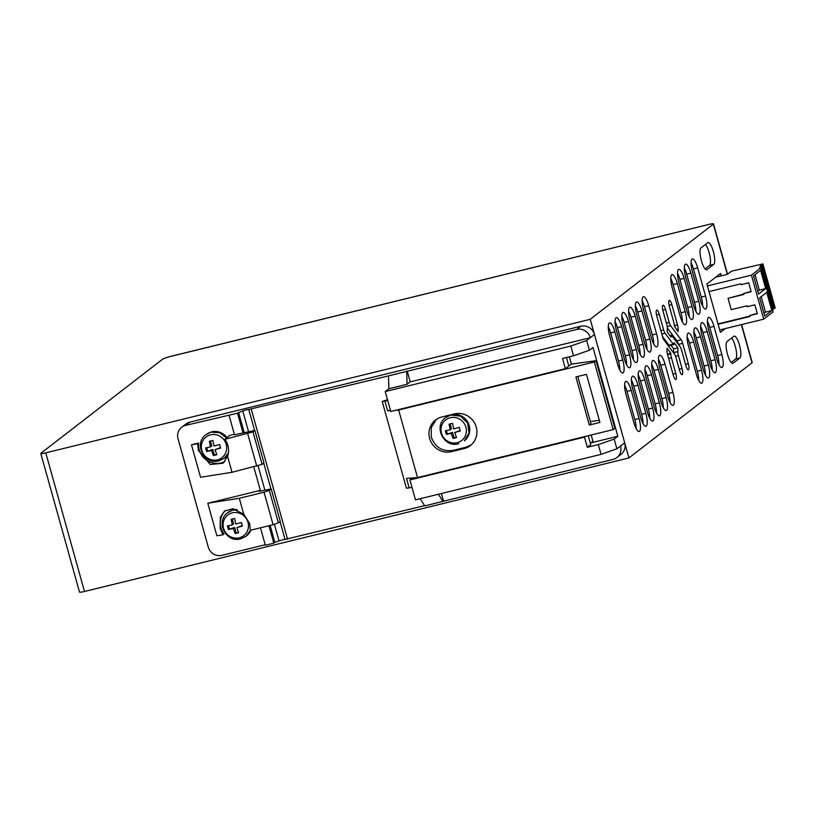 <?xml version="1.0" encoding="UTF-8"?>
<svg xmlns="http://www.w3.org/2000/svg" width="816" height="816" viewBox="0 0 816 816"><rect width="100%" height="100%" fill="white"/><g stroke="black" fill="none" stroke-linecap="round" stroke-linejoin="round"><path stroke-width="1.22" d="M741.611 324.584L752.209 362.539A6.793 0.775 164.4 0 1 752.026 362.804L628.932 457.949L84.487 591.488A6.793 0.775 164.4 0 1 79.509 592.1L40.8 453.461A6.793 0.775 164.4 0 1 40.984 453.196L162.506 359.254A6.793 0.775 164.4 0 1 170.432 356.49L708.523 224.512A6.793 0.775 164.4 0 1 713.5 223.9A6.793 0.775 164.4 0 1 713.317 224.165L727.331 274.37M40.8 453.461A6.793 0.775 164.4 0 0 45.778 452.839L590.223 319.311L628.932 457.949M590.223 319.311L713.317 224.165M674.322 325.686L677.504 324.911L671.833 304.582A5.345 1.428 -103.8 0 0 669.324 300.349A5.345 1.428 -103.8 0 0 669.375 306.479L673.73 322.085A4.916 1.316 -103.8 0 1 674.332 326.063L678.116 331.694L678.147 329.174L676.525 329.572M677.504 324.911A5.263 1.408 -103.8 0 1 678.147 329.174M676.872 340.833L681.115 339.793L670.599 325.717A4.916 1.316 -103.8 0 1 669.161 322.381L665.55 309.437A5.345 1.428 -103.8 0 0 663.051 305.204A5.345 1.428 -103.8 0 0 663.092 311.335L666.703 324.289A4.916 1.316 -103.8 0 1 667.304 328.267L667.253 332.081L671.048 337.151L671.058 336.365A2.927 0.785 -103.8 0 1 671.395 335.366A2.927 0.785 -103.8 0 1 671.905 335.713L680.075 346.657A4.916 1.316 -103.8 0 1 681.513 349.982L685.868 365.588A5.345 1.428 -103.8 0 0 688.378 369.821A5.345 1.428 -103.8 0 0 688.327 363.681L682.655 343.363L678.422 344.403A5.263 1.408 76.2 0 0 676.872 340.833L667.304 328.022M681.115 339.793A5.263 1.408 -103.8 0 1 682.655 343.363M670.823 353.267L667.029 348.187L666.988 350.707A5.263 1.408 -103.8 0 0 667.641 354.97L673.312 375.299A5.345 1.428 -103.8 0 0 675.811 379.532A5.345 1.428 -103.8 0 0 675.77 373.391L671.415 357.796A4.916 1.316 -103.8 0 1 670.813 353.818L670.823 353.267L667.417 354.103M665.06 333.224A4.916 1.316 -103.8 0 1 663.622 329.899L659.267 314.293A5.345 1.428 -103.8 0 0 656.768 310.06A5.345 1.428 -103.8 0 0 656.809 316.19L662.49 336.518A5.263 1.408 -103.8 0 0 664.03 340.088L674.536 354.164A4.916 1.316 -103.8 0 1 675.974 357.49L679.595 370.444A5.345 1.428 -103.8 0 0 682.094 374.677A5.345 1.428 -103.8 0 0 682.054 368.536L678.433 355.592A4.916 1.316 -103.8 0 1 677.831 351.614L677.882 347.8L674.098 342.72L674.087 343.516A2.927 0.785 -103.8 0 1 673.751 344.515A2.927 0.785 -103.8 0 1 673.241 344.168L665.06 333.224L661.786 334.03M653.728 344.015A11.322 3.029 76.2 0 0 652.341 334.907L656.584 333.866A11.322 3.029 -103.8 0 1 656.676 346.871A11.322 3.029 -103.8 0 1 651.372 337.885L643.508 309.723A11.322 3.029 -103.8 0 1 643.416 296.718A11.322 3.029 -103.8 0 1 648.72 305.704L644.477 306.745A11.322 3.029 76.2 0 0 642.121 300.604M656.584 333.866L648.72 305.704M665.05 364.191A11.322 3.029 -103.8 0 0 659.746 355.215A11.322 3.029 -103.8 0 0 659.838 368.22L667.702 396.382A11.322 3.029 -103.8 0 0 673.006 405.358A11.322 3.029 -103.8 0 0 672.914 392.353L665.05 364.191L660.807 365.231A11.322 3.029 76.2 0 0 658.461 359.101M646.955 349.248A11.322 3.029 76.2 0 0 645.578 340.139L649.811 339.099A11.322 3.029 -103.8 0 1 649.903 352.104A11.322 3.029 -103.8 0 1 644.609 343.118L636.745 314.956A11.322 3.029 -103.8 0 1 636.653 301.951A11.322 3.029 -103.8 0 1 641.947 310.937L637.714 311.977A11.322 3.029 76.2 0 0 635.358 305.837M649.811 339.099L641.947 310.937M658.277 369.424A11.322 3.029 -103.8 0 0 652.984 360.448A11.322 3.029 -103.8 0 0 653.075 373.453L660.94 401.615A11.322 3.029 -103.8 0 0 666.233 410.591A11.322 3.029 -103.8 0 0 666.142 397.586L658.277 369.424L654.044 370.464A11.322 3.029 76.2 0 0 651.688 364.334M640.193 354.481A11.322 3.029 76.2 0 0 638.806 345.362L643.039 344.332A11.322 3.029 -103.8 0 1 643.13 357.326A11.322 3.029 -103.8 0 1 637.837 348.35L629.972 320.188A11.322 3.029 -103.8 0 1 629.881 307.183A11.322 3.029 -103.8 0 1 635.185 316.169L630.941 317.21A11.322 3.029 76.2 0 0 628.585 311.069M643.039 344.332L635.185 316.169M651.515 374.656A11.322 3.029 -103.8 0 0 646.211 365.68A11.322 3.029 -103.8 0 0 646.303 378.685L654.167 406.847A11.322 3.029 -103.8 0 0 659.471 415.823A11.322 3.029 -103.8 0 0 659.369 402.818L651.515 374.656L647.272 375.697A11.322 3.029 76.2 0 0 644.915 369.566M633.42 359.713A11.322 3.029 76.2 0 0 632.033 350.594L636.276 349.564A11.322 3.029 -103.8 0 1 636.368 362.559A11.322 3.029 -103.8 0 1 631.064 353.583L623.2 325.421A11.322 3.029 -103.8 0 1 623.108 312.416A11.322 3.029 -103.8 0 1 628.412 321.402L624.179 322.432A11.322 3.029 76.2 0 0 621.823 316.302M636.276 349.564L628.412 321.402M644.742 379.889A11.322 3.029 -103.8 0 0 639.448 370.913A11.322 3.029 -103.8 0 0 639.54 383.918L647.394 412.08A11.322 3.029 -103.8 0 0 652.698 421.056A11.322 3.029 -103.8 0 0 652.606 408.051L644.742 379.889L640.509 380.929A11.322 3.029 76.2 0 0 638.153 374.799M626.657 364.946A11.322 3.029 76.2 0 0 625.27 355.827L629.503 354.797A11.322 3.029 -103.8 0 1 629.595 367.792A11.322 3.029 -103.8 0 1 624.301 358.816L616.437 330.653A11.322 3.029 -103.8 0 1 616.345 317.648A11.322 3.029 -103.8 0 1 621.639 326.635L617.406 327.665A11.322 3.029 76.2 0 0 615.05 321.535M629.503 354.797L621.639 326.635M637.969 385.121A11.322 3.029 -103.8 0 0 632.675 376.145A11.322 3.029 -103.8 0 0 632.767 389.14L640.631 417.302A11.322 3.029 -103.8 0 0 645.925 426.289A11.322 3.029 -103.8 0 0 645.833 413.284L637.969 385.121L633.736 386.162A11.322 3.029 76.2 0 0 631.38 380.032M619.885 370.178A11.322 3.029 76.2 0 0 618.497 361.06L622.741 360.029A11.322 3.029 -103.8 0 1 622.832 373.024A11.322 3.029 -103.8 0 1 617.528 364.048L609.664 335.886A11.322 3.029 -103.8 0 1 609.572 322.881A11.322 3.029 -103.8 0 1 614.876 331.867L610.633 332.897A11.322 3.029 76.2 0 0 608.277 326.767M622.741 360.029L614.876 331.867M631.207 390.354A11.322 3.029 -103.8 0 0 625.903 381.378A11.322 3.029 -103.8 0 0 625.994 394.373L633.859 422.535A11.322 3.029 -103.8 0 0 639.163 431.521A11.322 3.029 -103.8 0 0 639.071 418.516L631.207 390.354L626.963 391.394A11.322 3.029 76.2 0 0 624.617 385.264M721.854 354.521L713.99 326.359A11.322 3.029 -103.8 0 0 708.696 317.383A11.322 3.029 -103.8 0 0 708.788 330.378L716.652 358.54A11.322 3.029 -103.8 0 0 721.946 367.526A11.322 3.029 -103.8 0 0 721.854 354.521L717.621 355.562L709.757 327.4A11.322 3.029 76.2 0 0 707.401 321.269M705.524 296.035A11.322 3.029 -103.8 0 1 705.616 309.029A11.322 3.029 -103.8 0 1 700.322 300.053L692.458 271.891A11.322 3.029 -103.8 0 1 692.366 258.886A11.322 3.029 -103.8 0 1 697.66 267.872L705.524 296.035L701.291 297.065L693.427 268.903A11.322 3.029 76.2 0 0 691.07 262.772M698.751 301.267L690.887 273.105A11.322 3.029 -103.8 0 0 685.593 264.119A11.322 3.029 -103.8 0 0 685.685 277.124L693.549 305.286A11.322 3.029 -103.8 0 0 698.843 314.262A11.322 3.029 -103.8 0 0 698.751 301.267L694.518 302.297L686.654 274.135A11.322 3.029 76.2 0 0 684.298 268.005M712.235 369.913A11.322 3.029 76.2 0 0 710.848 360.794L715.081 359.754A11.322 3.029 -103.8 0 1 715.173 372.759A11.322 3.029 -103.8 0 1 709.879 363.773L702.015 335.611A11.322 3.029 -103.8 0 1 701.923 322.616A11.322 3.029 -103.8 0 1 707.227 331.592L702.984 332.632A11.322 3.029 76.2 0 0 700.628 326.502M715.081 359.754L707.227 331.592M708.319 364.987L700.454 336.824A11.322 3.029 -103.8 0 0 695.15 327.848A11.322 3.029 -103.8 0 0 695.242 340.843L703.106 369.005A11.322 3.029 -103.8 0 0 708.41 377.992A11.322 3.029 -103.8 0 0 708.319 364.987L704.075 366.027L696.221 337.865A11.322 3.029 76.2 0 0 693.865 331.724M691.988 306.49A11.322 3.029 -103.8 0 1 692.08 319.495A11.322 3.029 -103.8 0 1 686.776 310.519L678.912 282.356A11.322 3.029 -103.8 0 1 678.82 269.351A11.322 3.029 -103.8 0 1 684.124 278.327L691.988 306.49L687.745 307.53L679.891 279.368A11.322 3.029 76.2 0 0 677.535 273.238M685.216 311.722L677.351 283.56A11.322 3.029 -103.8 0 0 672.058 274.584A11.322 3.029 -103.8 0 0 672.149 287.589L680.014 315.751A11.322 3.029 -103.8 0 0 685.307 324.727A11.322 3.029 -103.8 0 0 685.216 311.722L680.983 312.763L673.118 284.6A11.322 3.029 76.2 0 0 670.762 278.47M698.7 380.378A11.322 3.029 76.2 0 0 697.313 371.26L701.546 370.219A11.322 3.029 -103.8 0 1 701.638 383.224A11.322 3.029 -103.8 0 1 696.344 374.238L688.48 346.076A11.322 3.029 -103.8 0 1 688.388 333.081A11.322 3.029 -103.8 0 1 693.682 342.057L689.449 343.097A11.322 3.029 76.2 0 0 687.092 336.957M701.546 370.219L693.682 342.057M732.442 363.355L733.135 363.181A11.322 3.029 -103.8 0 1 732.809 363.344A11.322 3.029 -103.8 0 1 727.331 353.726A11.322 3.029 -103.8 0 1 727.087 341.516L733.859 336.284A11.322 3.029 -103.8 0 1 734.186 336.131A11.322 3.029 -103.8 0 1 739.653 345.749A11.322 3.029 -103.8 0 1 739.908 357.949L735.665 358.989A11.322 3.029 76.2 0 0 736.012 349.391A11.322 3.029 76.2 0 0 731.585 338.048M733.135 363.181L739.908 357.949M713.776 264.364A11.322 3.029 -103.8 0 0 713.531 252.164A11.322 3.029 -103.8 0 0 708.053 242.546A11.322 3.029 -103.8 0 0 707.727 242.699L700.954 247.931A11.322 3.029 -103.8 0 0 701.209 260.141A11.322 3.029 -103.8 0 0 706.676 269.759A11.322 3.029 -103.8 0 0 707.003 269.596L713.776 264.364L709.543 265.404A11.322 3.029 76.2 0 0 709.889 255.806A11.322 3.029 76.2 0 0 705.452 244.463M721.242 275.869L720.569 273.442L706.88 284.029L720.375 332.377L725.281 328.583M705.463 375.146A11.322 3.029 76.2 0 0 704.075 366.027M618.497 361.06L610.633 332.897M705.044 268.882L709.543 265.404M677.882 347.8L673.649 348.84L673.598 352.655A4.916 1.316 76.2 0 0 673.598 352.9M673.649 348.84L670.936 345.199M662.47 336.467L668.998 345.209A2.927 0.785 76.2 0 0 669.518 345.545L673.751 344.515M636.215 428.675A11.322 3.029 76.2 0 0 634.828 419.557L626.963 391.394M652.341 334.907L644.477 306.745M689.132 316.649A11.322 3.029 76.2 0 0 687.745 307.53M670.058 402.512A11.322 3.029 76.2 0 0 668.671 393.394L660.807 365.231M718.998 364.681A11.322 3.029 76.2 0 0 717.621 355.562M645.578 340.139L637.714 311.977M731.167 362.467L735.665 358.989M663.296 407.745A11.322 3.029 76.2 0 0 661.909 398.626L654.044 370.464M702.668 306.184A11.322 3.029 76.2 0 0 701.291 297.065M638.806 345.362L630.941 317.21M682.37 321.881A11.322 3.029 76.2 0 0 680.983 312.763M656.523 412.978A11.322 3.029 76.2 0 0 655.136 403.859L647.272 375.697M695.905 311.416A11.322 3.029 76.2 0 0 694.518 302.297M632.033 350.594L624.179 322.432M649.75 418.21A11.322 3.029 76.2 0 0 648.373 409.091L640.509 380.929M710.848 360.794L702.984 332.632M625.27 355.827L617.406 327.665M697.313 371.26L689.449 343.097M642.988 423.443A11.322 3.029 76.2 0 0 641.6 414.324L633.736 386.162M715.663 277.236L727.433 274.349L731.544 271.167L762.909 263.915L760.971 264.863L759.512 268.219L760.787 267.903L751.424 275.145L707.411 285.937M708.992 291.608L740.826 283.805L741.081 284.692L748.7 282.826L751.179 291.7L743.56 293.576L743.804 294.464L728.056 298.33L731.218 309.672L746.977 305.806L747.221 306.704L754.851 304.827L757.33 313.711L749.7 315.588L749.955 316.475L718.121 324.289M751.424 275.145L763.715 319.158L719.702 329.96M763.715 319.158L773.078 311.926L760.787 267.903M759.655 297.871L766.744 292.383L771.824 310.58L764.735 316.067L759.655 297.871M760.604 270.371L765.683 288.568L758.584 294.056L753.505 275.859L760.604 270.371M772.63 310.335L773.262 308.876L760.971 264.863M773.262 308.876L774.313 308.621L762.022 264.598M774.313 308.621L775.2 307.938L762.909 263.915M749.853 316.118L718.019 323.921M743.702 294.107L728.056 298.33M751.087 291.343L743.56 293.576M757.228 313.354L749.7 315.588M761.165 296.698L765.469 312.14L771.824 310.58M765.469 312.14L763.96 313.303M755.014 274.686L759.329 290.129L765.683 288.568M759.329 290.129L757.819 291.292M589.315 425.034L599.903 422.443L586.48 374.35L575.882 376.941L589.315 425.034L590.978 423.749L577.779 376.482M396.127 410.183L398.657 409.999L417.527 477.584L613.214 429.593L614.887 428.298L596.017 360.713L571.404 364.089L569.374 356.816M599.311 420.311L590.366 421.535M613.214 429.593L594.344 361.998L596.017 360.713M398.657 409.999L594.344 361.998M476.248 427.074A18.115 17.33 52.3 0 1 470.383 445.556A18.115 17.33 52.3 0 1 464.141 448.565L451.432 451.676A18.115 17.33 52.3 0 1 429.644 438.508A18.115 17.33 52.3 0 1 435.52 420.016A18.115 17.33 52.3 0 1 441.752 417.017L454.461 413.906A18.115 17.33 52.3 0 1 476.248 427.074M591.202 434.989L592.936 441.201L590.345 443.2M436.366 419.404L431.297 427.472L431.307 437.213C435.254 447.494 442.517 451.891 453.094 450.391L465.803 447.27L471.189 444.893M417.527 477.584L406.511 478.39L409.173 487.927L406.409 488.131L382.214 401.472L387.763 400.595M390.548 410.591L387.641 410.805L390.415 410.122M568.262 366.435L571.404 364.089M387.641 410.805L384.979 401.268M409.173 487.927L411.947 487.244M387.508 399.697L382.214 401.472M260.518 490.987L260.345 490.375L259.09 491.334L271.187 488.917L280.265 521.414L278.389 522.862L273.105 524.708L250.267 530.308L249.686 523.515L243.749 514.233L239.292 498.28L264.037 492.211L269.311 490.375L271.187 488.917M268.954 525.728L273.819 543.17L274.859 542.365L270.137 525.443M225.655 510.347A18.115 17.33 -127.7 0 0 220.993 527.799A18.115 17.33 -127.7 0 0 224.043 533.99L223.033 534.776L216.883 535.755L207.805 503.258L260.345 490.375L253.807 466.946M207.805 503.258L239.292 498.28M269.311 490.375L278.389 522.862M264.037 492.211L273.105 524.708M234.355 434.255L230.061 435.305L224.859 439.324L252.98 431.878L262.058 464.375L232.03 472.291L200.552 477.258L191.474 444.771L198.645 443.006A18.115 17.33 -127.7 0 0 199.226 449.81A18.115 17.33 -127.7 0 0 224.828 461.54M185.609 425.371L189.771 422.158A11.322 10.832 -127.7 0 0 185.875 424.034L181.713 427.247A11.322 10.832 -127.7 0 1 185.609 425.371L237.527 413.192L242.76 410.927A4.529 0.51 164.4 0 1 248.747 409.448L388.457 375.901L576.677 329.46A11.322 10.832 -127.7 0 1 590.294 337.691L410.224 381.857L407.204 371.025M181.713 427.247A11.322 10.832 -127.7 0 0 178.041 438.804L208.284 547.118A11.322 10.832 -127.7 0 0 221.901 555.349L265.2 544.731M273.819 543.17L265.343 545.251L260.477 527.809M424.595 505.634L285.039 539.427A4.529 0.51 -15.6 0 0 279.041 540.906L274.859 542.365M189.771 422.158L580.839 326.237A11.322 10.832 -127.7 0 1 594.456 334.478L624.699 442.792A11.322 10.832 -127.7 0 1 621.027 454.339L616.865 457.562A11.322 10.832 -127.7 0 1 612.969 459.439L424.748 505.879L420.189 498.719M244.188 432.5L238.568 412.386M223.033 534.776L220.157 528.452L220.259 517.303L224.563 511.091L232.846 508.715L243.749 514.233M262.058 464.375L263.925 462.927L254.857 430.43L234.498 434.765L229.051 415.273M232.03 472.291L227.582 456.328L223.064 463.223L210.293 464.518L198.38 450.463L197.625 443.792L191.474 444.771M198.645 443.006L197.625 443.792M227.582 456.328A18.115 17.33 -127.7 0 0 227.909 445.526A18.115 17.33 -127.7 0 0 224.859 439.324M252.98 431.878L254.857 430.43M287.569 539.243L251.277 409.265M616.865 457.562A11.322 10.832 -127.7 0 0 620.537 446.005L616.896 448.831L601.055 454.359L415.477 499.871L409.918 479.941L412.488 477.952M441.395 493.517L443.486 501.004M438.406 494.251L442.966 501.412M388.457 375.901L388.885 388.742L385.234 391.558L570.812 346.045L586.653 340.507L589.366 350.258L593.018 347.443L617.814 436.264L590.743 442.904M237.527 413.192L242.974 432.684M247.707 433.724L256.775 466.222M385.234 391.558L390.803 411.488L565.366 368.679L562.52 358.489L573.536 355.796L589.366 350.258M406.684 371.433L407.102 384.275L410.224 381.857M388.885 388.742L407.102 384.275M586.653 340.507L594.456 334.478M617.814 436.264L614.173 439.079L616.896 448.831M409.918 479.941L584.48 437.131L587.316 447.311L598.332 444.608L601.055 454.359M585.409 436.417L584.48 437.131M588.254 435.713L590.753 444.659L587.316 447.311M598.332 444.608L614.173 439.079M570.812 346.045L573.536 355.796M565.366 368.679L568.803 366.017L566.426 357.53M445.638 417.547L451.238 414.722A14.943 14.3 -127.7 0 1 468.129 422.81A14.943 14.3 -127.7 0 1 464.365 440.834L469.006 432.99L467.68 423.157L460.53 416.129L450.779 415.069A14.943 14.3 -127.7 0 0 445.638 417.547C432.99 426.278 443.914 448.249 458.572 443.761L458.765 443.669M454.777 438.049L453.053 438.457L451.207 433.367L446.321 434.387L445.322 430.807L450.208 429.797L449.065 424.167L452.564 423.31L453.706 428.941L459.306 427.38L460.295 430.96L454.706 432.511L456.552 437.6L454.777 438.049M456.358 437.141L453.053 438.457M454.012 437.723L452.523 432.358L451.207 433.367M452.523 432.358L446.321 434.387M447.28 433.643L446.423 430.603M450.157 423.912L451.523 428.788L450.208 429.797M460.153 430.491L454.706 432.511M226.593 437.988L219.626 432.725L211.099 432.194A14.943 14.3 -127.7 0 0 205.958 434.663L211.548 431.837A14.943 14.3 -127.7 0 1 227.042 437.641M219.086 460.785L224.686 457.96A14.943 14.3 -127.7 0 0 228.266 453.798M215.098 455.175L213.374 455.583L211.528 450.493L206.632 451.503L205.642 447.933L210.528 446.923L209.386 441.283L212.884 440.426L214.027 446.056L219.616 444.506L220.616 448.076L215.026 449.636L216.872 454.726L215.098 455.175M216.679 454.267L213.374 455.583M214.333 454.838L212.833 449.483L211.528 450.493M212.833 449.483L206.632 451.503M207.59 450.769L206.744 447.729M210.477 441.028L211.844 445.903L210.528 446.923M220.473 447.607L215.026 449.636M237.364 509.816L232.876 510.173A14.943 14.3 -127.7 0 0 227.725 512.652L233.325 509.827A14.943 14.3 -127.7 0 1 236.314 509.429M240.863 538.774L246.452 535.949A14.943 14.3 -127.7 0 0 250.818 530.176M236.875 533.164L235.151 533.572L233.305 528.482L228.409 529.492L227.409 525.922L232.305 524.902L231.163 519.272L234.651 518.415L235.804 524.045L241.393 522.495L242.393 526.065L236.803 527.626L238.649 532.715L236.875 533.164M238.456 532.256L235.151 533.572M236.11 532.828L234.61 527.473L233.305 528.482M234.61 527.473L228.409 529.492M229.367 528.758L228.521 525.718M232.254 519.017L233.611 523.892L232.305 524.902M242.25 525.596L236.803 527.626M170.432 356.49L708.523 224.512L170.534 356.408M741.367 324.646L752.026 362.804M45.778 452.839L84.487 591.488M696.221 337.865L700.454 336.824M688.327 363.681L685.532 364.375M670.599 325.717L667.182 326.553M666.366 323.075L669.161 322.381M665.55 309.437L662.796 310.111M671.058 336.365L670.548 336.488M672.976 374.085L675.77 373.391M671.415 357.796L668.62 358.479M667.539 354.623L670.813 353.818M707.003 269.596L706.309 269.77M656.513 314.966L659.267 314.293M663.622 329.899L660.827 330.582M679.249 369.23L682.054 368.536M678.433 355.592L675.597 356.296M673.598 352.655L677.831 351.614M668.998 345.209L673.241 344.168M639.071 418.516L634.828 419.557M679.891 279.368L684.124 278.327M672.914 392.353L668.671 393.394M709.757 327.4L713.99 326.359M666.142 397.586L661.909 398.626M693.427 268.903L697.66 267.872M673.118 284.6L677.351 283.56M659.369 402.818L655.136 403.859M686.654 274.135L690.887 273.105M652.606 408.051L648.373 409.091M645.833 413.284L641.6 414.324M671.833 304.582L669.069 305.266M465.803 447.27L464.141 448.565M451.432 451.676L453.094 450.391M242.76 410.927L248.482 431.45M258.07 465.773L264.812 489.937M274.4 524.26L279.041 540.906M580.839 326.237L576.677 329.46M285.039 539.427L280.051 521.577M270.943 488.937L263.721 463.09M254.612 430.45L248.747 409.448M624.699 442.792L620.537 446.005M441.487 433.194A13.036 12.475 -127.7 0 0 457.174 442.68A13.036 12.475 -127.7 0 0 465.895 427.217A13.036 12.475 -127.7 0 0 450.208 417.731A13.036 12.475 -127.7 0 0 441.487 433.194M205.958 434.663C193.31 443.394 204.235 465.365 218.892 460.887L224.227 458.306L228.409 452.962M201.807 450.32A13.036 12.475 -127.7 0 0 217.495 459.806A13.036 12.475 -127.7 0 0 226.205 444.332A13.036 12.475 -127.7 0 0 210.528 434.846A13.036 12.475 -127.7 0 0 201.807 450.32M227.725 512.652C215.087 521.383 226.001 543.354 240.659 538.866L246.004 536.296L250.461 530.267M223.584 528.309A13.036 12.475 -127.7 0 0 239.261 537.795A13.036 12.475 -127.7 0 0 247.982 522.322A13.036 12.475 -127.7 0 0 232.295 512.836A13.036 12.475 -127.7 0 0 223.584 528.309M713.5 223.9L727.556 274.247M669.967 335.713L671.395 335.366"/></g></svg>
